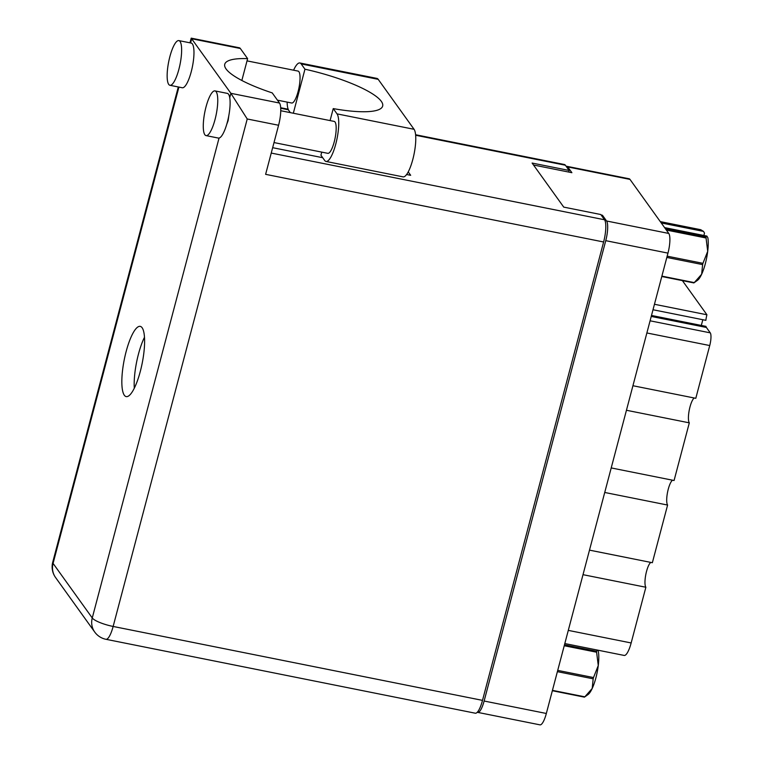 <?xml version="1.0" encoding="UTF-8"?>
<svg xmlns="http://www.w3.org/2000/svg" width="763" height="763" viewBox="0 0 763 763"><rect width="100%" height="100%" fill="white"/><g stroke="black" fill="none" stroke-linecap="round" stroke-linejoin="round"><path stroke-width="1.14" d="M654.454 304.275L706.92 314.776A10.415 2.661 -78.7 0 0 705.87 320.326L653.004 309.749M626.452 410.265L689.313 422.845L674.072 480.509L611.22 467.929M604.735 492.469L667.596 505.049L652.355 562.712L589.494 550.133M583.008 574.673L645.87 587.252L631.154 642.961A17.711 4.521 101.3 0 1 624.172 655.436L564.811 643.552M533.509 165.008L571.888 172.696L567.758 166.944A16.147 4.12 -78.7 0 0 566.909 166.324L629.122 178.771A16.147 4.12 101.3 0 1 629.98 179.391L668.789 233.449A16.147 4.12 101.3 0 1 667.968 253.116L546.337 713.472A16.147 4.12 101.3 0 1 539.975 724.85L477.752 712.394A16.147 4.12 -78.7 0 0 484.124 701.025L605.755 240.669A16.147 4.12 -78.7 0 0 606.575 220.993L602.446 215.242L601.101 214.975M566.909 166.324A16.147 4.12 -78.7 0 0 566.222 166.401M602.131 216.415L602.446 215.242M650.086 320.813L710.267 332.849A10.415 2.661 101.3 0 1 709.733 345.544L695.799 398.305L632.937 385.725M706.92 314.776L682.408 280.631M710.267 332.849L706.395 327.461L651.249 316.426M701.311 325.439L702.828 319.716M651.497 315.462L705.947 326.364A10.415 2.661 -78.7 0 0 706.395 327.461M689.313 422.845A13.019 3.329 101.3 0 1 689.294 409.922A13.019 3.329 101.3 0 1 694.282 398M667.596 505.049A13.019 3.329 101.3 0 1 667.577 492.125A13.019 3.329 101.3 0 1 672.565 480.204M645.87 587.252A13.019 3.329 101.3 0 1 645.851 574.329A13.019 3.329 101.3 0 1 650.849 562.417M287.136 102.108A24.74 6.323 -78.7 0 0 288.843 110.549L290.341 112.638M226.725 124.34L228.127 120.63L228.852 115.413M215.032 119.553A22.785 5.818 -78.7 0 0 214.994 90.911A22.785 5.818 -78.7 0 0 206 106.973A22.785 5.818 -78.7 0 0 206.048 135.604A22.785 5.818 -78.7 0 0 215.032 119.553M206.048 135.604L218.39 138.074A22.785 5.818 -78.7 0 0 219.048 138.065A22.785 5.818 -78.7 0 0 227.384 122.023A22.785 5.818 -78.7 0 0 229.73 97.635A22.785 5.818 -78.7 0 0 227.336 93.382L214.994 90.911M178.904 69.233A22.785 5.818 -78.7 0 0 178.866 40.601A22.785 5.818 -78.7 0 0 169.872 56.653A22.785 5.818 -78.7 0 0 169.92 85.284A22.785 5.818 -78.7 0 0 178.904 69.233M169.92 85.284L182.262 87.755A22.785 5.818 -78.7 0 0 191.246 71.703A22.785 5.818 -78.7 0 0 191.208 43.071L178.866 40.601M126.124 351.6A35.813 9.146 -78.7 0 0 126.191 396.598A35.813 9.146 -78.7 0 0 140.316 371.371A35.813 9.146 -78.7 0 0 140.249 326.373A35.813 9.146 -78.7 0 0 126.124 351.6M134.298 388.195A35.813 9.146 101.3 0 1 138.465 354.07A35.813 9.146 101.3 0 1 144.493 337.246M247.021 60.878L298.066 71.093A16.281 4.158 101.3 0 1 298.104 91.55A16.281 4.158 101.3 0 1 291.685 103.015L277.436 100.163M280.765 110.721L334.194 121.412A16.281 4.158 101.3 0 1 334.232 141.87A16.281 4.158 101.3 0 1 327.813 153.334L274.012 142.567M293.326 113.229L304.952 69.204L301.166 63.92A24.74 6.323 -78.7 0 0 299.859 62.976A24.74 6.323 -78.7 0 0 293.593 70.196M189.958 42.823L191.208 38.15L230.874 93.315L279.506 103.043L272.229 92.905A71.884 16.109 14.8 0 1 224.742 64.273A71.884 16.109 14.8 0 1 247.613 58.627L240.335 48.489L191.694 38.751L190.588 42.947M279.506 103.043A18.226 4.654 101.3 0 1 278.581 125.256L265.619 174.336L603.619 241.985L482.502 700.377A18.226 4.654 101.3 0 1 475.311 713.214L105.962 639.299A18.226 4.654 -78.7 0 0 113.143 626.452L482.502 700.377M415.597 134.736L564.41 164.512A18.226 4.654 101.3 0 1 565.373 165.218L569.141 170.464L532.107 163.053L563.743 207.116L600.777 214.527L604.544 219.773A18.226 4.654 101.3 0 1 603.619 241.985M569.141 170.464L568.712 172.056M408.224 171.894L410.675 175.309L406.612 174.498M322.701 157.703L272.658 147.688M191.208 38.15L239.372 47.792A18.226 4.654 101.3 0 1 240.335 48.489M241.842 80.477L247.613 58.627M278.581 125.256L247.231 118.98L230.874 93.315L229.73 97.635M301.166 63.92L378.2 79.342A24.74 6.323 -78.7 0 0 376.893 78.398L299.859 62.976M321.748 152.123L320.927 155.223L324.714 160.507A24.74 6.323 101.3 0 0 326.02 161.451L403.055 176.873A24.74 6.323 101.3 0 0 413.498 156.673A24.74 6.323 101.3 0 0 414.071 129.3L378.2 79.342M330.074 120.592L333.24 108.604L337.036 113.878A24.74 6.323 101.3 0 1 336.464 141.26A24.74 6.323 101.3 0 1 326.02 161.451M333.24 108.604A71.617 16.052 14.8 0 0 382.664 106.057A71.617 16.052 14.8 0 0 304.952 69.204M552.45 690.353L584.82 696.829A27.735 7.086 101.3 0 1 584.439 697.134A27.735 7.086 101.3 0 1 584.42 697.144L552.345 690.725M584.82 696.829L592.202 688.474A24.349 6.218 101.3 0 1 588.063 694.53L584.439 697.134M557.724 670.391L593.509 677.554L598.268 665.527A24.349 6.218 101.3 0 1 592.202 688.474L593.175 678.822L557.391 671.659M593.509 677.554A27.735 7.086 101.3 0 1 593.175 678.822M598.011 650.2A24.349 6.218 101.3 0 1 598.268 665.527L596.609 652.212L564.239 645.736M564.477 644.84L596.542 651.259L597.534 650.105M596.542 651.259A27.735 7.086 101.3 0 1 596.609 652.212M660.291 221.613L700.72 229.701L703.534 231.408L661.244 222.939M665.555 228.948L705.985 237.035L706.881 236.082L707.864 237.779A24.349 6.218 101.3 0 1 707.711 251.304L706.052 237.989L666.347 230.044M705.985 237.035A27.735 7.086 101.3 0 1 706.052 237.989M703.534 231.408L704.507 233.106L703.877 235.481M661.893 276.13L694.263 282.606L701.645 274.251A24.349 6.218 101.3 0 1 697.506 280.307L693.872 282.911A27.735 7.086 101.3 0 1 693.863 282.92L661.788 276.502M667.167 256.168L702.952 263.33L707.711 251.304A24.349 6.218 101.3 0 1 701.645 274.251L702.618 264.599L666.833 257.436M702.952 263.33A27.735 7.086 101.3 0 1 702.618 264.599M664.602 227.612L706.881 236.082M568.292 630.381L631.154 642.961M629.98 179.391L567.758 166.944M606.575 220.993L668.789 233.449M484.124 701.025L546.337 713.472M667.968 253.116L605.755 240.669M709.733 345.544L646.871 332.964M178.923 87.087L53.076 563.399L92.256 617.963L219.048 138.065M271.237 153.067L604.544 219.773M565.373 165.218L415.644 135.251M288.404 109.786L280.727 108.251M247.231 118.98L113.143 626.452A18.226 4.082 -165.2 0 1 92.256 617.963A18.226 17.148 -35.7 0 0 94.726 632.05A18.226 18.226 0 0 0 105.962 639.299M55.556 577.496A18.226 17.148 -35.7 0 1 53.076 563.399A18.226 4.082 14.8 0 1 52.733 562.207A18.226 18.226 0 0 0 55.556 577.496L94.726 632.05M337.036 113.878L414.071 129.3M178.294 86.963L52.733 562.207M288.166 109.233L280.698 107.736"/></g></svg>
